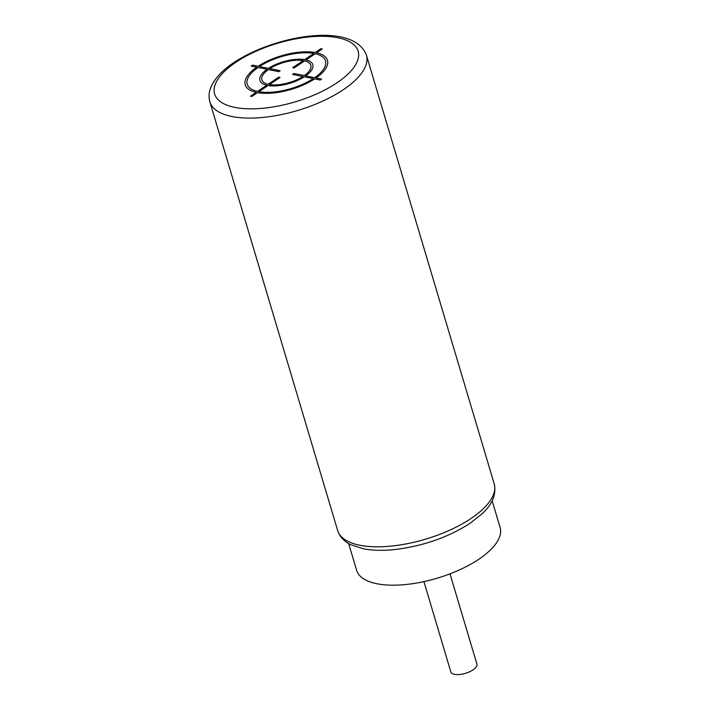 <?xml version="1.0" encoding="UTF-8"?>
<svg xmlns="http://www.w3.org/2000/svg" width="710" height="710" viewBox="0 0 710 710"><rect width="100%" height="100%" fill="white"/><g stroke="black" fill="none" stroke-linecap="round" stroke-linejoin="round"><path stroke-width="1.06" d="M492.163 500.798L500.124 527.521A74.87 30.574 163.4 0 1 459.707 569.784A74.87 30.574 163.4 0 1 376.77 583.718A74.87 30.574 163.4 0 1 356.624 570.308L348.654 543.576M450.007 573.84L476.925 664.116A13.614 5.556 163.4 0 1 473.082 669.858A13.614 5.556 163.4 0 1 459.53 674.5A13.614 5.556 163.4 0 1 450.832 671.891L423.923 581.614M321.586 79.067L316.056 77.949A42.884 17.51 -16.6 0 0 316.607 52.78L322.251 48.972L320.876 48.697L315.231 52.504A42.884 17.51 -16.6 0 0 258.094 66.243L252.565 65.125L251.154 66.074L256.692 67.193A42.884 17.51 -16.6 0 0 256.132 92.362L250.488 96.169L251.873 96.445L257.517 92.637A42.884 17.51 -16.6 0 0 314.645 78.899L320.183 80.017L321.586 79.067M258.919 91.688A40.843 16.676 -16.6 0 0 313.261 78.615L304.288 76.804A27.566 11.253 -16.6 0 1 268.069 85.519L258.919 91.688M269.48 84.561A25.524 10.419 -16.6 0 0 302.904 76.529L292.555 74.435L293.967 73.485L304.315 75.579A25.524 10.419 -16.6 0 0 304.643 60.856L294.082 67.974L292.706 67.69L303.259 60.572A25.524 10.419 -16.6 0 0 269.836 68.613L280.184 70.707L278.781 71.657L268.424 69.562A25.524 10.419 -16.6 0 0 268.105 84.286L278.657 77.168L280.042 77.443L269.48 84.561M258.067 67.468L267.049 69.287A27.566 11.253 -16.6 0 0 266.694 85.236L257.544 91.412A40.843 16.676 -16.6 0 1 258.067 67.468M313.82 53.454A40.843 16.676 -16.6 0 0 259.478 66.518L268.451 68.337A27.566 11.253 -16.6 0 1 304.67 59.622L313.82 53.454M314.672 77.665L305.699 75.855A27.566 11.253 -16.6 0 0 306.045 59.906L315.204 53.729A40.843 16.676 -16.6 0 1 314.672 77.665M235.764 62.347A74.87 30.574 -16.6 0 0 234.761 107.379A74.87 30.574 -16.6 0 0 336.984 82.795A74.87 30.574 -16.6 0 0 337.978 37.763A74.87 30.574 -16.6 0 0 235.764 62.347M209.876 101.858A81.677 33.352 -16.6 0 0 262.07 117.514A81.677 33.352 -16.6 0 0 343.356 89.673A81.677 33.352 -16.6 0 0 366.422 55.194C353.811 21.442 274.61 35.278 233.732 62.657C225.78 67.974 216.106 75.881 211.136 86.673C208.9 91.838 208.483 96.897 209.876 101.858L337.676 530.574A81.677 33.352 163.4 0 0 389.879 546.221A81.677 33.352 163.4 0 0 471.165 518.389A81.677 33.352 163.4 0 0 494.222 483.9L366.422 55.194M494.222 483.9C496.494 494.311 492.491 504.233 482.223 513.676L470.366 523.101C448.818 537.026 424.021 545.795 395.994 549.407C383.773 550.791 372.954 550.596 363.538 548.821L350.962 544.801C344.155 541.561 339.726 536.813 337.676 530.574"/></g></svg>
